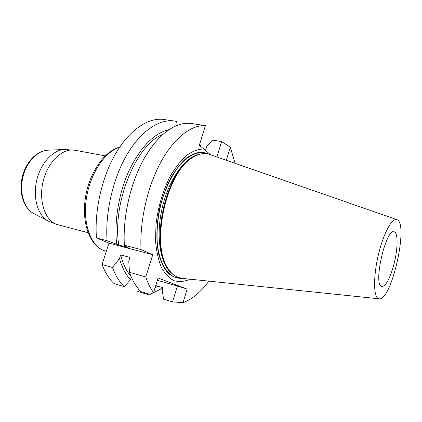 <?xml version="1.0" encoding="UTF-8"?>
<svg xmlns="http://www.w3.org/2000/svg" width="422" height="422" viewBox="0 0 422 422"><rect width="100%" height="100%" fill="white"/><g stroke="black" fill="none" stroke-linecap="round" stroke-linejoin="round"><path stroke-width="0.63" d="M381.066 286.253C373.417 282.06 386.288 228.281 394.058 231.789C398.294 232.316 397.993 249.339 393.779 264.916C389.796 279.016 385.819 286.258 381.836 286.643L381.066 286.253M167.808 268.134L167.497 267.659C149.81 244.101 165.925 171.786 191.941 157.976L192.421 157.675M379.199 298.818L181.998 278.346L177.767 277.296C174.107 275.819 170.905 272.944 168.156 268.677C150.221 244.823 166.606 171.311 192.97 157.332C198.952 153.629 204.501 152.669 209.607 154.452L396.844 219.646C409.097 222.79 391.632 301.176 379.199 298.818L377.88 298.296C373.343 295.279 373.454 275.028 378.555 254.086C383.603 233.118 392.101 217.673 396.844 219.646M210.119 154.631L202.924 152.094C197.644 152.12 192.158 154.099 186.471 158.039C180.811 163.103 175.52 169.839 170.593 178.263C166.052 187.473 162.401 197.501 159.653 208.341C156.304 224.784 156.003 240.946 158.677 254.06C160.961 262.141 164.116 268.534 168.141 273.245C172.535 276.858 177.335 278.578 182.541 278.404M190.201 279.195C184.662 281.585 179.313 282.091 174.149 280.725C169.227 278.214 164.981 273.783 161.415 267.437C158.377 260.058 156.425 251.269 155.56 241.078L155.966 224.757C158.044 207.16 162.776 191.034 170.166 176.37C175.315 167.592 180.832 160.566 186.724 155.28C192.643 151.16 198.356 149.066 203.858 148.992L210.61 154.8M208.885 281.136C200.856 292.082 192.232 299.251 183.027 302.648L187.146 289.091L158.086 277.993L153.555 292.578C150.454 288.4 147.858 283.194 145.78 276.964L129.454 272.322L128.757 261.144L129.939 257.425L120.65 254.904C123.034 264.056 126.51 271.267 131.078 276.531M120.65 254.904L119.473 258.591C122.095 267.617 125.767 274.669 130.498 279.754L131.332 277.117M119.473 258.591L112.479 267.49C115.533 275.661 119.458 282.049 124.253 286.643L130.498 279.754M124.253 286.643L114.072 283.61C109.198 279.016 105.194 272.654 102.061 264.525L112.479 267.49M129.454 272.322C132.381 280.567 136.174 286.986 140.827 291.591L150.158 294.377L153.555 292.578M162.734 134.476C136.491 143.992 111.951 203.109 118.751 245.018L107.077 240.709C105.062 212.746 112.938 178.675 126.911 154.758C140.922 130.831 159.405 118.777 174.318 121.019L176.596 121.462L177.251 125.239M204.201 125.408L191.124 123.488C176.581 121.299 158.408 133.61 144.493 157.965C130.62 182.304 122.628 216.924 124.379 245.24L126.051 246.606L128.103 247.482L118.751 245.018M168.784 129.718C154.125 133.22 141.001 146.587 129.417 169.829C118.904 192.385 114.014 221.186 116.672 244.143M174.318 121.019L163.994 119.505C148.86 117.232 130.198 129.127 116.129 152.79C102.098 176.449 94.296 210.182 96.464 237.924L107.077 240.709M124.379 245.24L141.027 249.602L152.748 254.698L145.78 276.964M203.858 148.992L199.284 145.347L205.398 125.661C191.25 124.712 173.838 138.005 160.534 162.66C147.267 187.305 139.577 221.576 141.027 249.602M205.398 125.661L204.227 125.413M157.369 280.292L177.398 285.989L172.54 301.857L163.551 299.172L162.248 290.431L163.092 287.704L155.729 285.573M138.485 289.033L137.73 291.449L147.563 294.387L148.127 293.77M199.722 143.939L200.814 146.566M163.008 287.968L152.484 293.211M149.198 294.092L147.563 294.387M155.122 287.53L158.661 286.422M235.133 163.34L230.275 147.225L221.624 141.549L212.561 140.12L206.648 146.724L205.852 149.298L203.815 148.955M172.54 301.857L183.027 302.648M177.398 285.989L187.146 289.091M102.061 264.525L108.96 243.146L152.748 254.698M108.96 243.146L96.464 237.924M221.624 141.549L216.897 156.989M230.275 147.225L226.313 160.27M199.057 154.436C184.831 156.968 168.352 180.078 161.979 208.864C155.528 237.628 160.634 265.549 172.44 273.878M180.505 278.119L174.46 276.98C165.878 273.161 159.41 261.424 157.401 244.428C156.351 230.939 157.728 216.76 161.531 201.901C165.925 187.326 171.817 175.278 179.213 165.751C189.045 154.288 199.68 150.353 208.157 154.025M119.553 147.352C104.846 151.646 90.018 173.753 86.362 198.604C82.617 223.454 90.698 245.599 103.765 250.536L106.312 251.348M64.387 149.493L47.707 150.2C37.236 150.543 26.117 162.486 22.735 177.831C19.28 193.16 24.281 208.695 33.612 213.453L48.414 221.175C38.138 215.953 32.652 198.382 36.587 180.922C40.438 163.441 52.871 149.857 64.387 149.493L75.058 150.253C62.968 147.753 48.198 161.225 43.324 180.584C38.323 199.907 44.626 219.772 56.268 224.309L88.056 232.707M167.497 267.659L168.156 268.677M191.941 157.976L192.97 157.332M75.058 150.253L105.178 155.882M48.414 221.175L58.4 225.016M105.753 251.201L103.575 250.473C89.38 244.902 81.557 222.31 85.413 197.623C89.274 172.893 104.139 151.134 119.706 147.125M47.707 150.2C36.382 150.696 25.462 162.665 22.118 177.694C18.763 192.722 23.569 208.199 33.612 213.453"/></g></svg>
